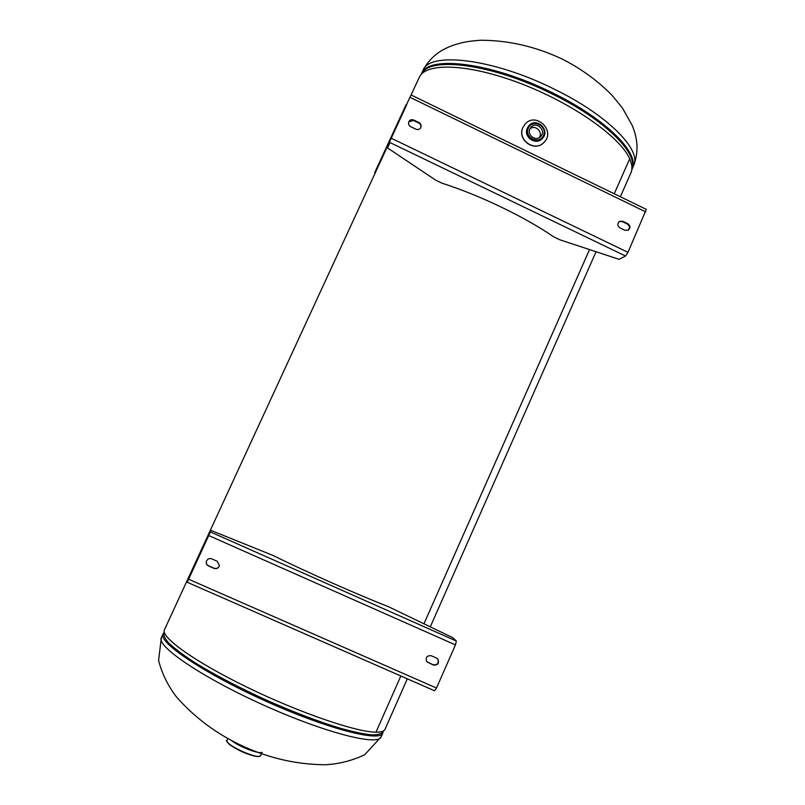 <?xml version="1.0" encoding="UTF-8"?>
<svg xmlns="http://www.w3.org/2000/svg" width="805" height="805" viewBox="0 0 805 805"><rect width="100%" height="100%" fill="white"/><g stroke="black" fill="none" stroke-linecap="round" stroke-linejoin="round"><path stroke-width="1.21" d="M620.363 196.752L630.899 172.904C632.569 169.08 632.177 164.381 629.701 158.816L629.701 158.816C620.444 137.142 572.657 103.302 520.553 83.478C468.44 63.525 425.503 62.287 419.294 77.361L374.647 172.763L406.223 104.409M377.465 168.024L164.441 629.772C160.316 636.966 194.418 661.619 246.873 687.128C299.229 712.667 356.353 732.188 375.995 732.168L400.85 675.989L375.995 732.168C381.127 732.228 384.116 731.282 384.991 729.36L385.011 729.3M629.701 158.816L614.235 193.774L629.701 158.816M589.542 249.59L423.994 623.704M589.532 249.58L423.994 623.694M529.921 128.86L530.586 127.723C535.868 120.116 547.39 130.953 540.306 136.86C535.466 141.569 526.822 134.918 529.921 128.86M539.159 137.655C543.566 132.09 535.043 124.071 529.891 128.941M523.039 127.331L524.93 124.352C535.446 111.221 556.154 130.722 544.039 142.314C534.963 152.638 516.73 139.668 523.039 127.331M399.028 119.975L395.728 127.12L399.028 119.975M395.164 128.367L392.448 134.224L395.164 128.367M395.366 127.915L392.85 133.358L395.366 127.915M390.989 137.403L392.116 134.968L390.989 137.403M390.425 138.621L387.356 145.272L390.405 138.621M393.393 132.161L394.51 129.756L393.393 132.161M391.663 135.934L388.996 141.68L391.663 135.934M385.011 150.324L383.643 153.292L385.011 150.324M385.243 149.831L383.059 154.55L385.243 149.841M395.969 126.566L392.327 134.445L395.969 126.566M387.205 145.574L384.599 151.239L387.225 145.554M383.965 152.578L382.757 155.204L383.965 152.578M382.606 155.536L385.444 149.378L382.606 155.536M387.537 144.86L388.654 142.445L387.537 144.86M387.457 145.041L389.992 139.537L387.457 145.041M386.279 147.617L385.193 149.961L386.279 147.617M380.906 159.269L379.668 161.956L380.906 159.269M405.247 106.512L404.009 109.198L405.247 106.512M400.306 117.148L399.109 119.744L400.306 117.148M376.71 168.295L375.502 170.902L376.71 168.295M374.647 172.763L375.14 173.005L379.89 162.831L379.376 162.58M379.89 162.831L406.736 104.66M559.918 239.82L619.055 259.321L625.555 256.02L390.033 142.576L387.517 147.929L435.626 180.109L442.187 183.258C479.669 195.202 525.132 217.088 553.478 236.72L559.918 239.82M390.033 142.576L387.517 147.929M627.94 230.351C630.073 228.077 629.872 225.974 627.326 224.042L622.275 221.586L619.196 221.586M619.88 227.855C617.264 225.813 617.123 223.669 619.448 221.415L622.788 221.284L627.85 223.73C630.486 225.823 630.607 227.976 628.202 230.21L624.952 230.311L619.88 227.855M420.582 127.935C421.297 125.832 420.683 124.181 418.741 123.004L413.508 120.468L408.779 121.837M410.681 126.657C408.688 125.429 408.095 123.749 408.88 121.605C410.037 119.764 411.657 119.231 413.74 120.015L418.982 122.551C421.015 123.829 421.589 125.54 420.713 127.713C419.546 129.464 417.946 129.957 415.923 129.192L410.681 126.657M411.828 95.332L646.304 209.37L627.981 252.337L625.555 256.02M211.071 530.445L187.213 582.246L434.549 690.781L187.213 582.246L211.071 530.445L272.583 555.279C308.667 572.949 356.122 593.999 388.574 606.759L452.631 637.62L456.334 641.022L455.449 644.896L436.491 688.034L434.549 690.781M206.472 561.085C205.969 563.188 206.654 564.748 208.545 565.774L214.05 568.199C216.636 568.954 218.437 568.078 219.443 565.553M217.259 561.286L219.423 565.633C218.447 568.219 216.646 569.135 213.999 568.37L208.495 565.945C206.573 564.889 205.889 563.299 206.442 561.165C207.569 558.871 209.34 558.106 211.755 558.851L217.259 561.286M426.69 661.609L433.181 664.789C437.638 665.061 439.117 663.079 437.628 658.822M436.531 658.077L437.759 658.963C439.46 663.26 438.021 665.302 433.442 665.091L426.811 661.76C425.251 657.484 426.731 655.471 431.228 655.733L436.531 658.077M633.555 165.709L632.076 169.06C640.418 153.846 606.306 118.999 552.643 92.917C491.402 62.216 427.364 54.841 421.397 73.939L421.156 74.493M421.639 73.969C429.166 56.008 492.247 63.917 552.16 93.944C604.605 119.432 638.657 153.443 631.875 168.959M422.977 70.508C431.078 54.971 443.656 48.491 454.483 44.839C462.493 42.544 465.23 41.458 480.374 40.25C508.438 40.24 535.818 46.559 562.534 59.218C581.28 68.797 597.753 80.802 611.981 95.221L622.416 108.021L631.935 124.876C638.083 138.973 638.637 152.548 633.595 165.609C642.008 150.243 607.966 115.266 554.333 89.184C493.113 58.463 429.015 51.248 422.977 70.508L421.397 73.939M161.352 637.661L158.585 660.462C161.936 673.443 167.812 685.478 176.204 696.587C194.76 717.819 217.249 734.462 243.684 746.527C270.138 758.521 297.478 764.599 325.703 764.75C339.609 763.865 352.62 760.514 364.725 754.708L381.117 736.887C378.31 746.316 324.626 732.721 263.165 704.908C201.653 677.196 156.049 645.962 161.352 637.661L163.073 633.927C157.85 642.058 203.524 673.101 265.016 700.813C326.458 728.616 380.041 742.381 382.778 733.134L383.301 731.021C382.305 733.627 378.491 734.915 371.84 734.895C363.578 734.039 352.821 731.765 339.559 728.052C317.542 721.28 292.889 711.851 265.6 699.766C238.491 687.299 215.106 675.043 195.454 663.008C183.902 655.522 175.077 648.951 168.97 643.316C164.562 638.355 163.002 634.632 164.301 632.167M382.778 733.134L381.137 736.837M257.288 752.182C248.071 749.918 239.568 746.074 231.77 740.67M231.568 740.56C239.176 746.758 259.22 754.406 262.239 752.303M261.635 753.772L260.589 755.583C259.019 760.282 224.525 744.706 227.04 740.439L227.704 738.467M227.272 741.626C228.016 746.386 255.487 758.783 259.542 756.187M528.342 128.086C532.578 118.496 547.853 125.972 543.476 135.482C539.259 145.081 523.944 137.625 528.342 128.086M527.456 127.935C522.978 136.689 535.969 145.866 542.359 138.47C550.781 130.279 536.281 116.624 528.845 125.771L527.456 127.935M542.308 138.52L542.258 138.571C535.878 145.957 522.888 136.79 527.366 128.035L528.805 125.822M543.989 142.364L543.949 142.405C534.872 152.729 516.649 139.758 522.948 127.432L524.89 124.403M622.275 221.586L622.788 221.284M627.326 224.042L627.85 223.73M391.894 138.541L627.981 252.337M645.751 211.896L410.751 97.667M210.417 531.944L456.334 641.022M455.449 644.896L208.757 535.567M188.612 579.228L436.491 688.034M596.062 251.734L430.323 626.773M407.32 678.826L384.991 729.36M632.076 169.06L631.794 169.664M163.073 633.927L164.331 632.136M260.589 755.583C258.325 756.358 261.202 757.948 248.181 754.205C232.715 748.741 224.001 739.845 227.04 740.439M542.258 138.571L542.359 138.47C550.811 130.209 536.341 116.594 528.845 125.771L528.754 125.872M524.93 124.352L522.938 127.452C516.629 139.818 534.822 152.759 543.949 142.405L544.039 142.314"/></g></svg>
